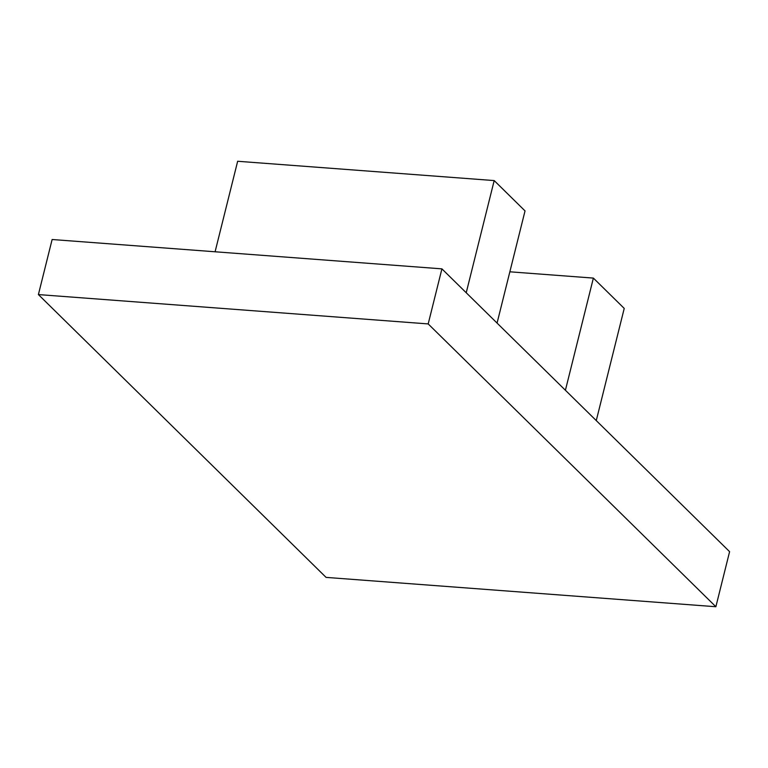 <?xml version="1.0" encoding="UTF-8"?>
<svg xmlns="http://www.w3.org/2000/svg" width="768" height="768" viewBox="0 0 768 768"><rect width="100%" height="100%" fill="white"/><g stroke="black" fill="none" stroke-linecap="round" stroke-linejoin="round"><path stroke-width="1.15" d="M428.189 323.923L441.917 268.858L52.128 239.51L38.4 294.576L326.083 577.392L715.872 606.73L428.189 323.923L38.4 294.576M441.917 268.858L729.6 551.664L715.872 606.73M565.411 390.25L593.376 278.093L509.856 271.805M596.266 420.586L624.23 308.419L593.376 278.093M215.088 251.779L237.658 161.27L494.189 180.576L466.224 292.742M497.069 323.069L525.034 210.912L494.189 180.576"/></g></svg>
